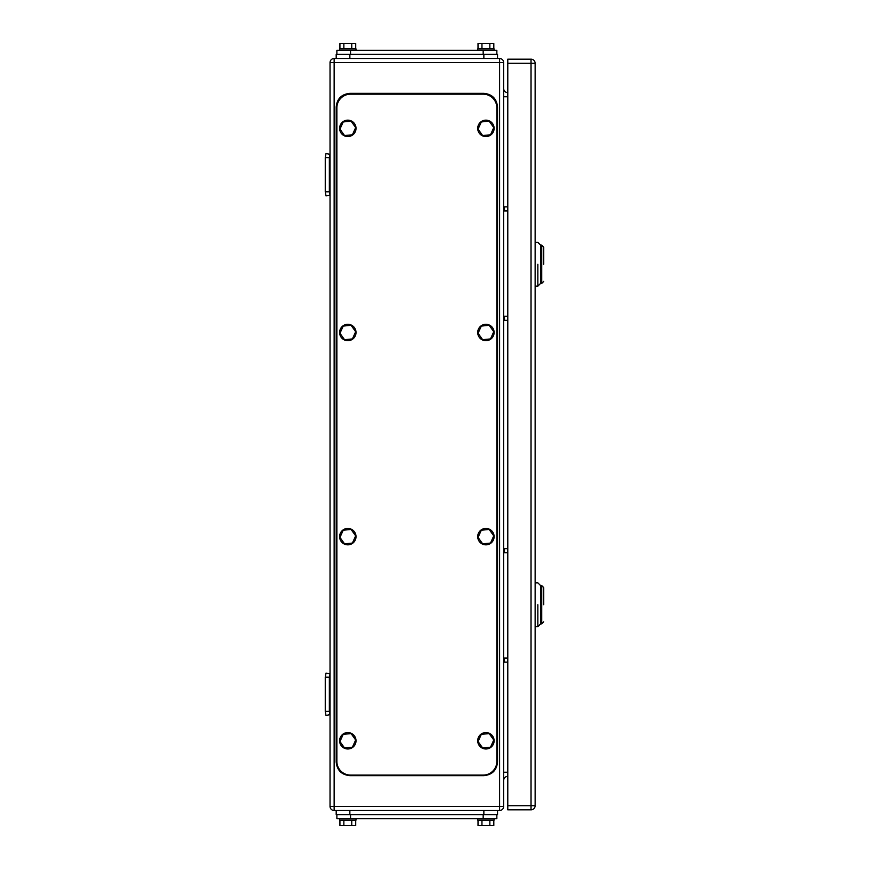 <?xml version="1.0" encoding="UTF-8"?>
<svg xmlns="http://www.w3.org/2000/svg" width="869" height="869" viewBox="0 0 869 869"><rect width="100%" height="100%" fill="white"/><g stroke="black" fill="none" stroke-linecap="round" stroke-linejoin="round"><path stroke-width="1.3" d="M329.351 157.615L325.256 157.615L326.027 153.52L330.035 154.356L329.351 157.615L329.351 191.799L325.256 191.799L326.027 195.905L330.035 195.058L329.351 191.799M325.256 157.615L325.256 191.799M329.351 677.201L325.256 677.201L326.027 673.095L330.035 673.942L329.351 677.201L329.351 711.385L325.256 711.385L326.027 715.48L330.035 714.644L329.351 711.385M325.256 677.201L325.256 711.385M503.683 210.95L507.789 210.95M503.683 206.844L507.789 206.844M503.683 662.156L507.789 662.156M503.683 658.05L507.789 658.05M503.683 320.335L507.789 320.335M503.683 316.229L507.789 316.229M503.683 552.771L507.789 552.771M503.683 548.665L507.789 548.665M330.035 806.41L334.141 806.41L334.141 810.505A4.106 4.106 0 0 1 330.035 806.41L330.035 62.59A4.106 4.106 0 0 1 334.141 58.495L349.859 58.495L349.859 54.389L336.194 54.389L336.194 58.495L499.588 58.495A4.106 4.106 0 0 1 503.683 62.59L503.683 806.41A4.106 4.106 0 0 1 499.588 810.505A4.106 4.106 0 0 0 503.683 806.41L499.588 806.41L499.588 62.59L503.683 62.59M334.141 810.505L499.588 810.505L499.588 806.41L334.141 806.41L334.141 62.59L499.588 62.59L499.588 58.495M503.683 88.573A4.106 4.106 0 0 0 507.789 92.668M503.683 780.427A4.106 4.106 0 0 1 507.789 776.332M543.744 264.274C543.744 286.314 543.744 286.314 543.744 264.274L543.744 247.176L541.702 245.123L541.702 283.413L543.744 281.36M535.13 242.397L537.868 242.397L540.605 245.123L540.605 264.274C540.605 288.964 540.605 288.964 540.605 264.274L540.605 245.123L541.702 245.123M537.868 264.274C537.868 236.053 537.868 236.053 537.868 264.274L537.868 286.151L535.13 286.151M541.702 283.413L540.605 283.413L540.605 264.274M543.744 604.726C543.744 626.777 543.744 626.777 543.744 604.726L543.744 587.64L541.702 585.587L541.702 623.877L543.744 621.824M535.13 582.849L537.868 582.849L540.605 585.587L540.605 604.726C540.605 629.428 540.605 629.428 540.605 604.726L540.605 585.587L541.702 585.587M537.868 604.726C537.868 576.505 537.868 576.505 537.868 604.726L537.868 626.603L535.13 626.603M541.702 623.877L540.605 623.877L540.605 604.726M531.035 809.821L507.789 809.821L507.789 59.179L531.035 59.179A4.106 4.106 0 0 1 535.13 63.274L535.13 805.726L531.035 805.726L531.035 809.821A4.106 4.106 0 0 0 535.13 805.726M496.851 107.854A13.676 13.676 0 0 0 483.175 94.178L350.544 94.178A13.676 13.676 0 0 0 336.879 107.854L336.879 761.429A13.676 13.676 0 0 0 350.544 775.094L483.175 775.094A13.676 13.676 0 0 0 496.851 761.429L496.851 107.854M355.671 331.73L351.076 325.31L343.212 326.081L339.953 333.272L344.548 339.692L352.412 338.921L355.671 331.73M347.013 324.333A8.201 8.201 0 0 1 355.975 331.697A8.201 8.201 0 0 1 348.61 340.659A8.201 8.201 0 0 1 339.649 333.305A8.201 8.201 0 0 1 347.013 324.333M355.671 535.869L351.076 529.449L343.212 530.22L339.953 537.411L344.548 543.831L352.412 543.06L355.671 535.869M347.013 528.471A8.201 8.201 0 0 1 355.975 535.836A8.201 8.201 0 0 1 348.61 544.798A8.201 8.201 0 0 1 339.649 537.444A8.201 8.201 0 0 1 347.013 528.471M493.766 535.869L489.171 529.449L481.317 530.22L478.059 537.411L482.653 543.831L490.507 543.06L493.766 535.869M485.108 528.471A8.201 8.201 0 0 1 494.07 535.836A8.201 8.201 0 0 1 486.716 544.798A8.201 8.201 0 0 1 477.744 537.444A8.201 8.201 0 0 1 485.108 528.471M493.766 331.73L489.171 325.31L481.317 326.081L478.059 333.272L482.653 339.692L490.507 338.921L493.766 331.73M485.108 324.333A8.201 8.201 0 0 1 494.07 331.697A8.201 8.201 0 0 1 486.716 340.659A8.201 8.201 0 0 1 477.744 333.305A8.201 8.201 0 0 1 485.108 324.333M493.766 127.591L489.171 121.171L481.317 121.942L478.059 129.133L482.653 135.553L490.507 134.782L493.766 127.591M485.108 120.194A8.201 8.201 0 0 1 494.07 127.558A8.201 8.201 0 0 1 486.716 136.52A8.201 8.201 0 0 1 477.744 129.166A8.201 8.201 0 0 1 485.108 120.194M355.671 127.591L351.076 121.171L343.212 121.942L339.953 129.133L344.548 135.553L352.412 134.782L355.671 127.591M347.013 120.194A8.201 8.201 0 0 1 355.975 127.558A8.201 8.201 0 0 1 348.61 136.52A8.201 8.201 0 0 1 339.649 129.166A8.201 8.201 0 0 1 347.013 120.194M355.671 740.008L351.076 733.588L343.212 734.359L339.953 741.55L344.548 747.97L352.412 747.199L355.671 740.008M347.013 732.61A8.201 8.201 0 0 1 355.975 739.975A8.201 8.201 0 0 1 348.61 748.937A8.201 8.201 0 0 1 339.649 741.583A8.201 8.201 0 0 1 347.013 732.61M493.766 740.008L489.171 733.588L481.317 734.359L478.059 741.55L482.653 747.97L490.507 747.199L493.766 740.008M485.108 732.61A8.201 8.201 0 0 1 494.07 739.975A8.201 8.201 0 0 1 486.716 748.937A8.201 8.201 0 0 1 477.744 741.583A8.201 8.201 0 0 1 485.108 732.61M349.859 775.648L483.859 775.648C492.169 774.833 496.72 770.271 497.535 761.972L497.535 107.028C496.72 98.729 492.169 94.167 483.859 93.352L349.859 93.352C341.56 94.167 336.998 98.729 336.194 107.028L336.194 761.972C336.998 770.271 341.56 774.833 349.859 775.648M496.851 814.611L496.851 818.717L336.879 818.717L336.879 814.611M493.809 820.086L493.809 825.55L489.855 825.55L489.855 820.086M478.015 820.086L478.015 825.55L489.855 825.55M481.958 825.55L481.958 820.086M477.711 818.717L477.711 820.086L494.113 820.086L494.113 818.717M355.703 820.086L355.703 825.55L351.76 825.55L351.76 820.086M339.92 820.086L339.92 825.55L351.76 825.55M343.863 825.55L343.863 820.086M339.605 818.717L339.605 820.086L356.018 820.086L356.018 818.717M483.859 814.611L497.535 814.611L497.535 810.505L483.859 810.505L483.859 814.611L336.194 814.611L336.194 810.505L349.859 810.505L349.859 814.611M336.879 54.389L336.879 50.283L496.851 50.283L496.851 54.389M339.92 48.914L339.92 43.45L351.76 43.45L351.76 48.914M355.703 48.914L355.703 43.45L351.76 43.45M343.863 43.45L343.863 48.914M356.018 50.283L356.018 48.914L339.605 48.914L339.605 50.283M478.015 48.914L478.015 43.45L489.855 43.45L489.855 48.914M493.809 48.914L493.809 43.45L489.855 43.45M481.958 43.45L481.958 48.914M494.113 50.283L494.113 48.914L477.711 48.914L477.711 50.283M483.859 54.389L483.859 58.495L497.535 58.495L497.535 54.389L349.859 54.389M336.194 58.495L336.194 54.389M504.476 210.95L504.476 206.844M504.476 662.156L504.476 658.05M504.476 320.335L504.476 316.229M504.476 552.771L504.476 548.665M330.035 62.59L334.141 62.59L334.141 58.495M503.683 96.774L507.789 96.774M507.789 772.226L503.683 772.226M535.13 63.274L531.035 63.274L531.035 805.726L507.789 805.726M507.789 63.274L531.035 63.274L531.035 59.179M483.175 814.611L483.175 818.717M350.544 818.717L350.544 814.611M483.175 54.389L483.175 50.283M350.544 54.389L350.544 50.283M540.605 283.413L537.868 286.151M540.605 623.877L537.868 626.603"/></g></svg>
